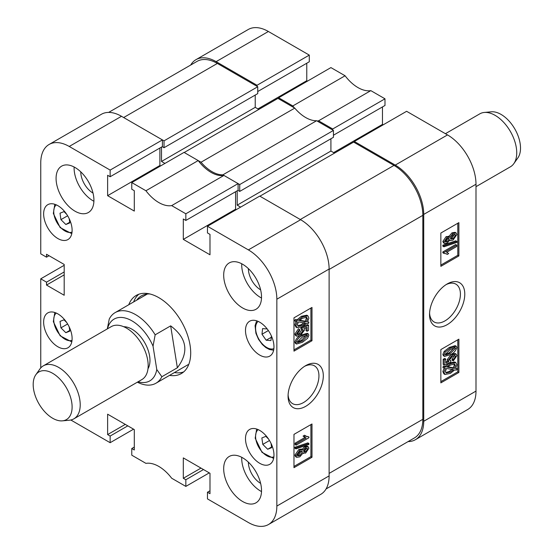 <?xml version="1.0" encoding="UTF-8"?>
<svg xmlns="http://www.w3.org/2000/svg" width="554" height="554" viewBox="0 0 554 554"><rect width="100%" height="100%" fill="white"/><g stroke="black" fill="none" stroke-linecap="round" stroke-linejoin="round"><path stroke-width="0.83" d="M305.683 365.647L305.683 365.647A24.923 14.39 120 0 0 288.066 396.165A24.923 14.39 120 0 0 305.683 406.345A24.923 14.39 120 0 0 323.307 375.82A24.923 14.39 120 0 0 305.683 365.647M288.101 394.843A21.835 12.604 120 0 0 292.588 403.637A21.835 12.604 120 0 0 303.502 402.557A21.835 12.604 120 0 0 317.767 383.32A21.835 12.604 120 0 0 314.416 365.827A21.835 12.604 120 0 0 304.555 366.339M242.61 264.251A26.765 15.45 -120 0 0 229.224 262.928A26.765 15.45 -120 0 0 225.125 284.368A26.765 15.45 -120 0 0 242.61 307.955A26.765 15.45 -120 0 0 255.99 309.277A26.765 15.45 -120 0 0 260.089 287.838A26.765 15.45 -120 0 0 242.61 264.251M241.724 263.766A26.765 15.45 -120 0 0 260.629 297.546A26.765 15.45 -120 0 0 261.509 298.031M242.61 457.791A26.765 15.45 -120 0 0 229.224 456.468A26.765 15.45 -120 0 0 225.125 477.908A26.765 15.45 -120 0 0 242.61 501.495A26.765 15.45 -120 0 0 255.99 502.817A26.765 15.45 -120 0 0 260.089 481.371A26.765 15.45 -120 0 0 242.61 457.791M241.724 457.306A26.765 15.45 -120 0 0 260.629 491.086A26.765 15.45 -120 0 0 261.509 491.571M74.998 167.481A26.765 15.45 -120 0 0 61.619 166.158A26.765 15.45 -120 0 0 57.519 187.605A26.765 15.45 -120 0 0 74.998 211.185A26.765 15.45 -120 0 0 88.377 212.514A26.765 15.45 -120 0 0 92.483 191.068A26.765 15.45 -120 0 0 74.998 167.481M74.118 166.996A26.765 15.45 -120 0 0 93.024 200.783A26.765 15.45 -120 0 0 93.903 201.268M248.372 268.621A17.333 10.007 -120 0 0 260.629 289.846A17.333 10.007 -120 0 0 260.629 289.853M80.766 171.851A17.333 10.007 -120 0 0 93.024 193.083L93.024 193.083M248.372 462.161A17.333 10.007 -120 0 0 260.629 483.386L260.629 483.386M259.729 322.206A20.138 11.627 -120 0 0 249.66 321.209A20.138 11.627 -120 0 0 246.578 337.344A20.138 11.627 -120 0 0 259.729 355.093A20.138 11.627 -120 0 0 269.798 356.09A20.138 11.627 -120 0 0 272.887 339.955A20.138 11.627 -120 0 0 259.729 322.206M259.729 430.423A20.138 11.627 -120 0 0 249.66 429.426A20.138 11.627 -120 0 0 246.578 445.561A20.138 11.627 -120 0 0 259.729 463.303A20.138 11.627 -120 0 0 269.798 464.3A20.138 11.627 -120 0 0 272.887 448.165A20.138 11.627 -120 0 0 259.729 430.423M57.879 205.673A20.138 11.627 -120 0 0 47.81 204.675A20.138 11.627 -120 0 0 44.722 220.811A20.138 11.627 -120 0 0 57.879 238.552A20.138 11.627 -120 0 0 67.948 239.55A20.138 11.627 -120 0 0 71.03 223.414A20.138 11.627 -120 0 0 57.879 205.673M57.879 313.889A20.138 11.627 -120 0 0 47.81 312.892A20.138 11.627 -120 0 0 44.722 329.028A20.138 11.627 -120 0 0 57.879 346.769A20.138 11.627 -120 0 0 67.948 347.767A20.138 11.627 -120 0 0 71.03 331.631A20.138 11.627 -120 0 0 57.879 313.889M169.545 375.377A45.116 26.045 -120 0 0 181.359 373.555A45.116 26.045 -120 0 0 190.701 352.905A45.116 26.045 -120 0 0 171.013 307.505A45.116 26.045 -120 0 0 136.249 295.421A45.116 26.045 -120 0 0 128.77 304.742M174.413 372.565A45.116 26.045 -120 0 0 183.658 371.928M301.978 449.647L304.568 446.593L307.165 446.178L308.253 446.801L308.917 448.255L305.6 453.11L303.059 453.04L299.797 456.842L296.715 457.341L295.968 455.748L294.887 455.125L298.758 449.571L301.473 449.038L303.059 450.27L305.656 447.216L304.568 446.593M296.715 457.341L295.635 456.718L294.887 455.125M295.968 448.879L294.887 448.255L294.887 447.279L307.83 442.881L308.917 443.505L308.917 444.481L295.968 448.879L295.968 447.902L308.917 443.505M296.134 445.146L296.134 443.816L306.127 438.048L304.16 436.725L305.635 435.873L306.39 436.483L308.917 436.905L308.917 437.764L296.134 445.146L295.053 444.516L295.053 443.193L304.915 437.501M305.282 437.708L303.08 436.102L304.555 435.25L305.635 435.873M305.898 436.123L308.917 436.905M293.973 466.426L310.912 456.648L310.912 424.599M301.355 335.031L307.228 333.266L308.308 333.889L308.917 335.232L307.581 338.293L302.436 342.275L296.57 344.034L295.968 342.691L294.887 342.067C296.141 338.612 298.294 336.264 301.355 335.031L302.436 335.655L308.308 333.889M296.57 344.034L295.483 343.404L294.887 342.067M297.339 334.284L299.278 333.584L302.041 329.505M301.937 329.512L300.857 328.889L301.044 327.456L307.505 324.672L308.585 325.295L308.585 330.399L307.11 331.25L307.11 327.269L304.007 328.605L304.492 330.149L300.427 335.489L296.653 336.174L295.968 334.651L299.576 329.36L299.742 330.593L297.283 333.882L297.72 334.755L300.358 334.207L303.177 330.523L302.74 329.637L301.937 329.512L302.124 328.079L308.585 325.295M307.11 331.25L306.03 330.627L306.03 327.733M296.653 336.174L295.566 335.551L294.887 334.027L298.495 328.737L299.576 329.36M307.747 321.639L308.917 322.283L308.266 323.612L306.618 323.328L302.366 326.611L297.034 327.712L295.968 325.496L294.887 324.873L296.175 321.098M297.034 327.712L295.954 327.089L294.887 324.873M295.968 325.496L297.256 321.722L294.562 320.821L295.4 319.526L297.055 319.803L301.341 316.306L306.798 315.191L307.879 315.815L308.917 318.093L307.505 322.04L308.917 322.283M293.973 349.886L310.912 340.108L310.912 308.059M134.297 447.071L131.769 448.532L131.769 455.187L145.931 463.366A33.642 19.425 -120 0 1 171.678 478.234L185.839 486.405L185.839 479.743L183.312 478.289L183.312 457.895L209.987 473.296L209.987 493.69L207.466 492.229L207.466 498.891L248.372 522.512A40.269 23.247 -120 0 0 268.51 524.506A40.269 23.247 -120 0 0 276.848 506.072L276.848 299.215A40.269 23.247 -120 0 0 248.372 249.896L300.642 219.716L259.729 196.095L207.466 226.274L248.372 249.896M207.466 226.274L207.466 232.929L209.987 234.39L209.987 254.785L183.312 239.383L183.312 218.989L185.839 220.444L185.839 213.789L238.102 183.609L223.941 175.438L171.678 205.61L185.839 213.789M69.229 146.464A40.269 23.247 -120 0 0 49.098 144.469L101.361 114.297A40.269 23.247 60 0 1 121.499 116.292L69.229 146.464L110.142 170.085L110.142 176.747L107.621 175.286L107.621 195.68L134.297 211.081L134.297 190.687L131.769 189.233L131.769 182.571L145.931 190.749A33.642 19.425 -120 0 0 171.678 205.61M49.098 144.469A40.269 23.247 -120 0 0 40.754 162.904L40.754 253.85L46.522 257.181L46.522 254.265L64.188 264.459L64.188 295.261L46.522 285.068L46.522 282.152L40.754 278.821L64.188 265.297M40.754 367.925L40.754 278.821M70.822 420.001L110.142 442.701L110.142 436.046L107.621 434.585L107.621 414.191L134.297 429.592L134.297 449.986L131.769 448.532M209.267 472.881L185.839 486.405M110.142 170.085L162.405 139.913L121.499 116.292M162.405 139.913L162.405 146.568L110.142 176.747M159.884 148.029L159.884 165.507L160.605 165.923M145.931 190.749L198.194 160.57L184.032 152.398L131.769 182.571M198.194 160.57A33.642 19.425 -120 0 0 223.941 175.438M238.102 183.609L238.102 190.271L185.839 220.444M235.582 191.726L235.582 209.211L183.312 239.383M236.302 209.627L235.582 209.211M300.282 219.509L393.998 165.404L353.625 142.094L259.909 196.199L300.282 219.509A40.781 23.545 -120 0 1 300.635 219.716A40.269 23.247 60 0 1 329.118 269.036L329.118 475.893A40.269 23.247 60 0 1 320.773 494.334L268.51 524.506M133.569 429.177L110.142 442.701M311.992 340.731L311.992 307.435L293.973 317.837L293.973 351.139L311.992 340.731L310.912 340.108M311.992 457.272L311.992 423.976L293.973 434.378L293.973 467.673L311.992 457.272L310.912 456.648M138.812 294.243A45.116 26.045 -120 0 0 133.632 301.93M159.884 165.507L107.621 195.68M49.05 255.719L46.522 257.181M64.188 274.867L46.522 285.068M64.188 271.952L46.522 282.152M200.977 468.095L183.312 478.289M203.498 469.55L185.839 479.743M209.987 490.775L207.466 492.229M125.28 424.392L107.621 434.585M127.808 425.846L110.142 436.046M295.642 321.445L296.48 320.15L295.4 319.526M296.48 320.15L298.135 320.434L297.055 319.803M298.135 320.434L302.422 316.93L301.341 316.306M302.422 316.93L307.879 315.815M306.348 321.846L307.442 318.903L306.687 317.283L302.442 318.245L299.354 320.641L306.348 321.846L305.268 321.216L306.355 318.28L306.043 317.068M307.442 318.903L306.355 318.28M299.735 320.267L305.268 321.216M302.352 325.302L305.399 323.12L298.398 321.916L297.443 324.692L298.163 326.216L302.352 325.302L301.272 324.672L304.312 322.49M297.727 325.807L301.272 324.672M300.358 334.207L299.278 333.584M303.177 330.523L302.096 329.9M302.124 328.079L301.044 327.456M295.968 334.651L294.887 334.027M295.968 342.691C297.221 339.235 299.375 336.887 302.436 335.655M302.442 340.945L307.602 335.939L307.283 335.295L302.442 336.977L297.283 341.97L297.609 342.628L302.442 340.945L301.362 340.322L306.514 335.163M307.602 335.939L306.521 335.315M297.29 342.13L301.362 340.322M296.134 443.816L295.053 443.193M304.16 436.725L303.08 436.102M295.968 447.902L294.887 447.279M305.656 447.216L308.253 446.801M303.003 453.193L303.481 453.47L303.059 453.04M295.968 455.748L299.839 450.194L298.758 449.571M299.839 450.194L302.56 449.661M305.607 451.787L307.602 449.01L307.241 448.276L305.69 448.518L303.668 451.302L304.028 452.043L305.607 451.787L304.52 451.157L306.507 448.186M307.602 449.01L306.521 448.387M303.689 451.503L304.52 451.157M299.797 455.52L302.359 452.022L301.951 451.15L299.846 451.517L297.283 454.993L297.706 455.894L299.797 455.52L298.717 454.889L301.231 451.011M302.359 452.022L301.279 451.399M297.339 455.402L298.717 454.889M174.448 372.544A45.241 26.121 -120 0 0 176.906 372.835M149.802 293.952A42.139 24.328 -120 0 0 136.706 300.157M134.643 299.638A45.241 26.121 -120 0 0 133.666 301.916M447.161 283.967L447.161 283.967A24.923 14.39 120 0 0 429.537 314.485A24.923 14.39 120 0 0 447.161 324.665A24.923 14.39 120 0 0 464.785 294.139A24.923 14.39 120 0 0 447.161 283.967L447.161 283.967M429.579 313.162A21.835 12.604 120 0 0 434.059 321.957A21.835 12.604 120 0 0 444.98 320.877A21.835 12.604 120 0 0 459.238 301.639A21.835 12.604 120 0 0 455.894 284.147A21.835 12.604 120 0 0 446.032 284.659M444.599 243.511L443.519 242.887L442.854 241.433L446.164 236.572L448.712 236.641L451.967 232.846L455.056 232.341L456.136 232.964L456.877 234.564L453.006 240.117L450.291 240.644L449.793 240.041L447.196 243.095L444.599 243.511L443.934 242.056L442.854 241.433M443.934 246.8L442.854 246.177L442.854 245.2L455.797 240.803L456.877 241.426L456.877 242.403L443.934 246.8L443.934 245.824L456.877 241.426M447.21 254.431L446.455 253.829L443.934 253.4L443.934 252.541L456.718 245.166L456.718 246.488L446.718 252.257L448.685 253.58L447.21 254.431L445.873 253.559M443.934 253.4L442.854 252.776L442.854 251.918L455.63 244.543L456.718 245.166M440.852 265.082L457.798 255.304L457.798 223.255M444.537 356.416L443.456 355.793L442.854 354.449L444.183 351.395L449.329 347.406L455.201 345.654L456.281 346.278L456.877 347.621C455.63 351.077 453.477 353.417 450.409 354.65L444.537 356.416L443.934 355.072L442.854 354.449M453.276 360.945L453.11 359.719L455.568 356.43L455.132 355.55L452.493 356.104L449.668 359.781L450.111 360.668L450.914 360.799L450.727 362.226L444.26 365.017L444.26 359.906L445.735 359.054L445.735 363.036L448.837 361.7L448.359 360.162L452.417 354.816L456.198 354.138L456.877 355.661L453.276 360.945L452.196 360.322L452.029 359.096L454.432 355.398M449.723 360.176L450.914 360.799M444.26 365.017L443.179 364.387L443.179 359.283L444.654 358.431L445.735 359.054M445.735 361.949L447.757 361.076L447.279 359.539L451.337 354.193L455.118 353.507L456.198 354.138M457.209 368.86L456.371 370.162L454.709 369.878L450.423 373.375L444.973 374.49L443.934 372.212L445.347 368.265L442.854 367.399L443.498 366.069L445.153 366.353L449.398 363.071L454.73 361.97L455.81 362.593L456.877 364.809L455.589 368.59L457.209 368.86L455.824 368.188M444.973 374.49L443.886 373.867L442.854 371.589L444.266 367.641M440.852 381.623L457.798 371.845L457.798 339.796M278.655 97.767L330.918 67.595L345.08 75.766L292.81 105.946L278.655 97.767L278.655 98.813M370.827 90.634L384.988 98.813L332.719 128.985L318.564 120.807L370.827 90.634A33.642 19.425 60 0 1 345.08 75.766M384.988 98.813L384.988 105.468L333.439 135.224M382.461 106.929L382.461 124.408L383.181 124.823M354.345 141.471L406.615 111.299L447.521 134.913A40.269 23.247 60 0 1 475.997 184.24L475.997 391.096A40.269 23.247 60 0 1 467.659 409.531L415.396 439.703A40.269 23.247 -120 0 0 423.734 421.269L423.734 214.412A40.269 23.247 -120 0 0 395.258 165.092L354.345 141.471L354.345 142.51M257.028 86.327L257.028 85.281L216.115 61.66A40.269 23.247 -120 0 0 195.977 59.666L248.247 29.494A40.269 23.247 60 0 1 268.378 31.488L309.291 55.109L309.291 61.771L257.748 91.528M306.771 63.225L306.771 80.704L307.491 81.119M318.564 120.807A33.642 19.425 60 0 1 317.04 120.973M294.333 107.864A33.642 19.425 60 0 1 292.81 105.946M195.977 59.666A40.269 23.247 -120 0 0 190.701 65.04M408.097 441.593A40.269 23.247 -120 0 0 415.396 439.703M332.719 128.985L332.719 130.024M257.028 85.281L309.291 55.109M440.852 349.574L440.852 382.876L458.878 372.468L458.878 339.173L440.852 349.574M440.852 233.04L440.852 266.336L458.878 255.927L458.878 222.632L440.852 233.04M333.619 152.606L382.461 124.408M257.929 108.903L306.771 80.704M457.798 255.304L458.878 255.927M457.798 371.845L458.878 372.468M443.934 368.029L444.585 366.693L443.498 366.069M444.585 366.693L446.233 366.983L445.153 366.353M446.233 366.983L450.478 363.694L449.398 363.071M450.478 363.694L455.81 362.593M443.934 372.212L442.854 371.589M450.409 372.059L453.497 369.663L446.503 368.465L445.409 371.409L446.164 373.029L450.409 372.059L449.322 371.436L452.417 369.04M445.721 372.62L449.322 371.436M455.402 365.612L454.682 364.096L450.499 365.01L447.452 367.191L454.453 368.389L455.402 365.612L454.322 364.989L454.038 363.874M454.453 368.389L453.373 367.766L454.322 364.989M447.874 366.824L453.373 367.766M453.11 359.719L452.029 359.096M455.568 356.43L454.488 355.8M444.26 359.906L443.179 359.283M448.837 361.7L447.757 361.076M448.359 360.162L447.279 359.539M452.417 354.816L451.337 354.193M443.934 355.072L445.264 352.019L444.183 351.395M445.264 352.019L450.409 348.03L449.329 347.406M450.409 348.03L456.281 346.278M450.409 353.334L455.568 348.334L455.243 347.683L450.409 349.359L445.243 354.366L445.568 355.017L450.409 353.334L449.322 352.711L454.474 347.552M455.568 348.334L454.488 347.711M445.257 354.518L449.322 352.711M443.934 252.541L442.854 251.918M443.934 245.824L442.854 245.2M443.934 242.056L447.244 237.195L446.164 236.572M447.244 237.195L449.793 237.264L453.054 233.469L451.967 232.846M448.29 236.212L449.793 237.264M453.054 233.469L456.136 232.964M447.161 241.786L449.176 239.009L448.823 238.262L447.244 238.525L445.243 241.295L445.603 242.029L447.161 241.786L446.081 241.163L448.082 238.178M449.176 239.009L448.096 238.379M445.264 241.496L446.081 241.163M452.999 238.795L455.568 235.318L455.139 234.411L453.054 234.792L450.485 238.282L450.901 239.155L452.999 238.795L451.919 238.172L454.432 234.28M455.568 235.318L454.488 234.695M450.541 238.677L451.919 238.172M201.047 162.218L184.212 152.502L277.935 98.39L294.763 108.113L201.047 162.218A33.136 19.127 60 0 0 222.895 174.835L316.611 120.724A33.136 19.127 60 0 1 294.763 108.113M161.505 147.087L161.505 161.449L164.933 163.423M108.653 112.407L196.989 61.411A40.781 23.545 60 0 1 217.376 63.433L123.66 117.538L164.032 140.848L164.032 147.717L162.225 146.672M393.998 165.404A40.781 23.545 60 0 1 422.834 215.347L422.834 419.295L329.118 473.4L329.118 269.452A40.781 23.545 -120 0 0 329.111 269.043L276.848 299.215M240.623 207.127L237.202 205.153L330.918 151.041L330.918 138.763M237.202 190.791L237.202 205.153M222.895 174.835L239.723 184.551L239.723 191.414L237.922 190.375M239.723 184.551L333.439 130.439L316.611 120.724M333.439 130.439L333.439 137.309L239.723 191.414M334.519 153.126L330.918 151.041M422.834 419.295A40.781 23.545 60 0 1 414.385 437.958L326.057 488.96M164.032 140.848L257.748 86.743L217.376 63.433M257.748 86.743L257.748 93.605L164.032 147.717M255.221 95.066L255.221 107.344L258.829 109.422M161.505 161.449L255.221 107.344M71.722 402.308A27.527 15.893 -120 0 0 55.795 375.411A27.527 15.893 -120 0 0 35.809 374.781A27.527 15.893 -120 0 0 33.579 389.247A27.527 15.893 -120 0 0 62.408 420.853A27.527 15.893 -120 0 0 71.722 402.308M35.809 374.781L39.881 369.019A30.588 17.659 60 0 1 43.302 365.855A30.588 17.659 60 0 1 64.825 372.032A30.588 17.659 60 0 1 79.783 399.6A30.588 17.659 60 0 1 73.883 418.831A30.588 17.659 60 0 1 69.437 420.209L62.408 420.853M123.722 326.728A25.491 14.716 60 0 1 149.608 356.042A25.491 14.716 60 0 1 147.987 368.749M43.302 365.855L111.25 326.625A30.588 17.659 60 0 1 132.773 332.802A30.588 17.659 60 0 1 147.738 360.37A30.588 17.659 60 0 1 141.838 379.601L73.883 418.831M138.05 381.782A35.685 20.602 -120 0 0 156.775 369.525L153.042 346.181A35.685 20.602 -120 0 0 127.725 318.827A35.685 20.602 -120 0 0 107.469 328.813M107.351 328.709L109.242 319.097A40.781 23.545 60 0 1 115.163 312.594A40.781 23.545 60 0 1 129.802 311.964A40.781 23.545 60 0 1 155.162 334.817L170.66 325.87C186.968 338.12 189.198 352.088 177.363 367.78L161.865 376.727A40.781 23.545 60 0 1 155.944 383.229A40.781 23.545 60 0 1 141.305 383.86A40.781 23.545 60 0 1 137.357 382.184M161.865 376.727L156.775 369.525M153.042 346.181L155.162 334.817M177.363 367.78L170.66 325.87M484.265 112.455L491.294 111.811A27.527 15.893 60 0 1 520.421 145.896A27.527 15.893 60 0 1 517.893 157.883L513.821 163.645A30.588 17.659 -120 0 0 516.633 150.328A30.588 17.659 -120 0 0 484.265 112.455A30.588 17.659 -120 0 0 479.812 113.84L445.416 133.701M475.997 186.677L510.4 166.809A30.588 17.659 -120 0 0 513.821 163.645M271.557 447.016L267.679 449.252L262.783 444.391L261.862 437.944L265.837 436.365L268.558 439.066M267.679 449.252L271.654 447.667L271.044 443.422M269.486 440.527L262.783 444.391M69.707 330.475L65.829 332.712L60.933 327.857L60.012 321.41L63.987 319.824L66.709 322.525M65.829 332.712L69.804 331.126L69.195 326.881M67.636 323.986L60.933 327.857M69.707 222.258L65.829 224.502L60.933 219.64L60.012 213.193L63.987 211.607L66.709 214.315M65.829 224.502L69.804 222.916L69.195 218.671M67.636 215.769L60.933 219.64M271.287 337.268L266.169 340.225L270.941 340.578L271.418 336.008M266.169 340.225L261.987 334.235L262.575 328.605L267.187 328.951M268.358 330.558L261.987 334.235M276.848 506.072L329.118 475.893M268.378 31.488L216.115 61.66M423.734 421.269L475.997 391.096M475.997 184.24L423.734 214.412M395.258 165.092L447.521 134.913M422.834 215.347L329.118 269.452M258.15 429.613A15.803 9.12 -120 0 0 255.761 438.747A15.803 9.12 -120 0 0 273.877 456.863M56.293 313.072A15.803 9.12 -120 0 0 53.911 322.206A15.803 9.12 -120 0 0 72.027 340.322M56.293 204.862A15.803 9.12 -120 0 0 53.911 213.996A15.803 9.12 -120 0 0 72.027 232.105M258.15 321.396A15.803 9.12 -120 0 0 255.657 326.728A15.803 9.12 -120 0 0 261.433 342.864A15.803 9.12 -120 0 0 273.877 348.646M447.57 252.596L446.489 251.973M450.291 240.644L449.211 240.021M147.329 294.029L115.163 312.594M188.104 364.657L155.944 383.229M273.634 458.428L262.007 452.355L255.186 438.2L256.668 429.038M71.785 341.887L60.157 335.821L53.336 321.666L54.818 312.504M71.785 233.677L60.157 227.604L53.336 213.449L54.818 204.287M256.668 320.828L255.069 325.683L255.913 333.293L258.524 339.318L262.333 344.498L265.865 347.587L269.459 349.505L273.634 350.211"/></g></svg>
